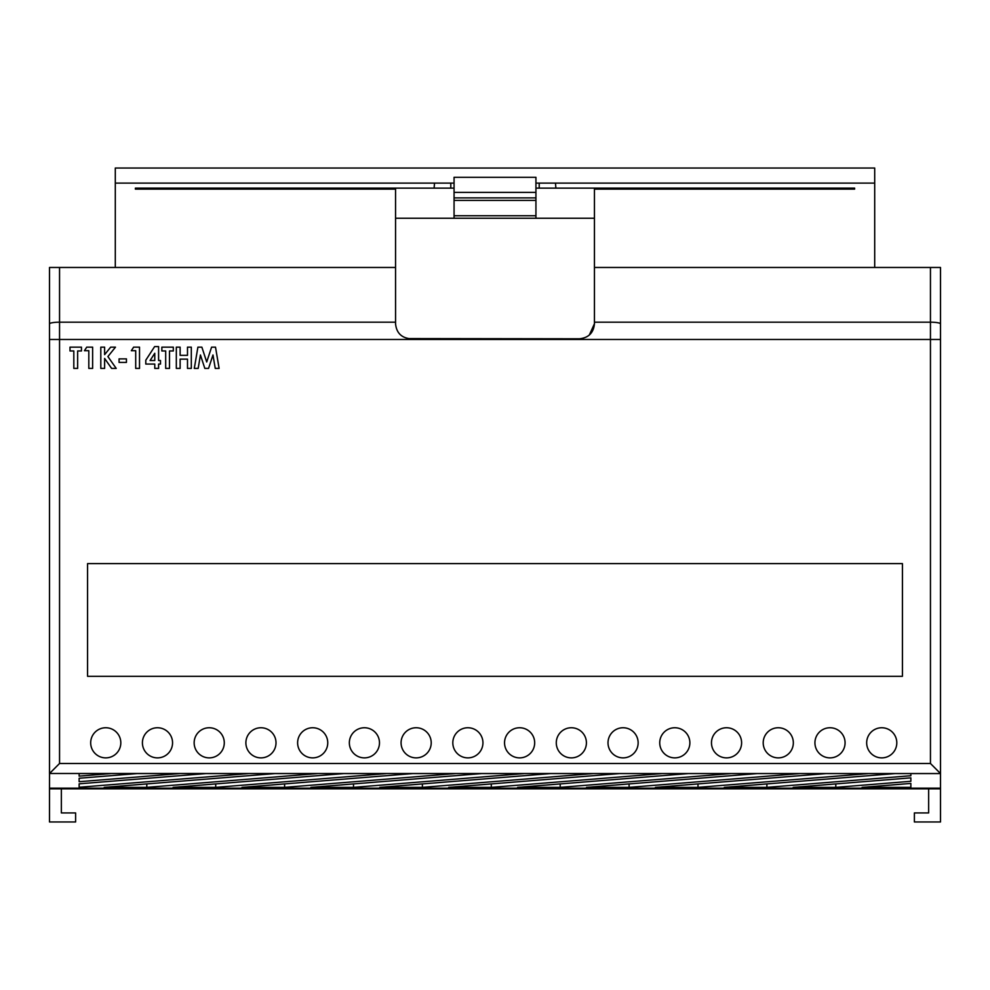 <?xml version="1.0" encoding="UTF-8"?>
<svg xmlns="http://www.w3.org/2000/svg" width="990" height="990" viewBox="0 0 990 990"><rect width="100%" height="100%" fill="white"/><g stroke="black" fill="none" stroke-linecap="round" stroke-linejoin="round"><path stroke-width="1.49" d="M866.671 742.809A15.073 15.073 0 0 0 881.731 757.882A15.073 15.073 0 0 0 896.804 742.809A15.073 15.073 0 0 0 881.731 727.749A15.073 15.073 0 0 0 866.671 742.809M814.931 742.809A15.073 15.073 0 0 0 830.004 757.882A15.073 15.073 0 0 0 845.076 742.809A15.073 15.073 0 0 0 830.004 727.749A15.073 15.073 0 0 0 814.931 742.809M763.203 742.809A15.073 15.073 0 0 0 778.276 757.882A15.073 15.073 0 0 0 793.337 742.809A15.073 15.073 0 0 0 778.276 727.749A15.073 15.073 0 0 0 763.203 742.809M711.476 742.809A15.073 15.073 0 0 0 726.536 757.882A15.073 15.073 0 0 0 741.609 742.809A15.073 15.073 0 0 0 726.536 727.749A15.073 15.073 0 0 0 711.476 742.809M659.736 742.809A15.073 15.073 0 0 0 674.809 757.882A15.073 15.073 0 0 0 689.869 742.809A15.073 15.073 0 0 0 674.809 727.749A15.073 15.073 0 0 0 659.736 742.809M608.009 742.809A15.073 15.073 0 0 0 623.069 757.882A15.073 15.073 0 0 0 638.142 742.809A15.073 15.073 0 0 0 623.069 727.749A15.073 15.073 0 0 0 608.009 742.809M556.281 742.809A15.073 15.073 0 0 0 571.341 757.882A15.073 15.073 0 0 0 586.414 742.809A15.073 15.073 0 0 0 571.341 727.749A15.073 15.073 0 0 0 556.281 742.809M504.541 742.809A15.073 15.073 0 0 0 519.614 757.882A15.073 15.073 0 0 0 534.674 742.809A15.073 15.073 0 0 0 519.614 727.749A15.073 15.073 0 0 0 504.541 742.809M452.814 742.809A15.073 15.073 0 0 0 467.874 757.882A15.073 15.073 0 0 0 482.947 742.809A15.073 15.073 0 0 0 467.874 727.749A15.073 15.073 0 0 0 452.814 742.809M401.074 742.809A15.073 15.073 0 0 0 416.147 757.882A15.073 15.073 0 0 0 431.219 742.809A15.073 15.073 0 0 0 416.147 727.749A15.073 15.073 0 0 0 401.074 742.809M349.346 742.809A15.073 15.073 0 0 0 364.419 757.882A15.073 15.073 0 0 0 379.479 742.809A15.073 15.073 0 0 0 364.419 727.749A15.073 15.073 0 0 0 349.346 742.809M297.619 742.809A15.073 15.073 0 0 0 312.679 757.882A15.073 15.073 0 0 0 327.752 742.809A15.073 15.073 0 0 0 312.679 727.749A15.073 15.073 0 0 0 297.619 742.809M245.879 742.809A15.073 15.073 0 0 0 260.952 757.882A15.073 15.073 0 0 0 276.012 742.809A15.073 15.073 0 0 0 260.952 727.749A15.073 15.073 0 0 0 245.879 742.809M194.151 742.809A15.073 15.073 0 0 0 209.212 757.882A15.073 15.073 0 0 0 224.285 742.809A15.073 15.073 0 0 0 209.212 727.749A15.073 15.073 0 0 0 194.151 742.809M142.411 742.809A15.073 15.073 0 0 0 157.484 757.882A15.073 15.073 0 0 0 172.557 742.809A15.073 15.073 0 0 0 157.484 727.749A15.073 15.073 0 0 0 142.411 742.809M90.684 742.809A15.073 15.073 0 0 0 105.757 757.882A15.073 15.073 0 0 0 120.817 742.809A15.073 15.073 0 0 0 105.757 727.749A15.073 15.073 0 0 0 90.684 742.809M910.862 777.855L910.862 781.296L835.795 787.359L793.176 787.359L910.862 777.855L910.862 781.296M826.143 773.574L868.762 773.574L698 787.359L655.38 787.359L826.143 773.574M688.347 773.574L730.966 773.574L560.204 787.359L517.584 787.359L688.347 773.574M524.267 773.574L353.504 787.359L310.885 787.359L481.647 773.574L524.267 773.574M241.981 787.359L284.6 787.359L455.375 773.574L412.756 773.574L241.981 787.359M274.96 773.574L317.58 773.574L146.805 787.359L104.185 787.359L274.96 773.574M79.138 783.82L79.138 787.26L248.676 773.574L206.056 773.574L79.138 783.82L79.138 787.26M79.138 778.251L79.138 781.704L179.772 773.574L137.165 773.574L79.138 778.251L79.138 781.704M589.298 335.078L594.446 323.73L594.446 267.473L940.5 267.473L940.5 773.561L49.537 773.499L49.5 788.164L940.5 788.164L940.5 821.972L914.389 821.972L914.389 812.926L928.645 812.926L928.645 788.82M940.5 773.561L940.5 788.164M79.138 773.574L110.88 773.574L79.138 776.135L79.138 773.574L79.138 776.135M343.852 773.574L386.471 773.574L215.709 787.359L173.089 787.359L343.852 773.574M379.789 787.359L422.396 787.359L593.171 773.574L550.551 773.574L379.789 787.359M662.062 773.574L491.3 787.359L448.68 787.359L619.455 773.574L662.062 773.574M757.251 773.574L799.87 773.574L629.096 787.359L586.476 787.359L757.251 773.574M895.047 773.574L910.862 773.574L910.862 775.739L766.891 787.359L724.272 787.359L895.047 773.574M910.862 783.424L910.862 787.359L862.08 787.359L910.862 783.424L910.862 787.359M854.618 188.125L854.618 189.127L854.618 188.125L555.897 188.125L555.464 183.101L535.937 183.101M535.937 188.125L555.897 188.125M454.064 183.101L434.536 183.101L434.103 188.125L454.064 188.125M434.103 188.125L135.383 188.125L135.383 189.127L135.383 188.125M87.566 676.318L902.435 676.318L902.435 563.607L87.566 563.607L87.566 676.318M49.5 773.561L49.5 267.473L395.555 267.473L395.567 324.361M61.355 788.82L61.355 812.926L75.611 812.926L75.611 821.972L49.5 821.972L49.5 788.164M874.702 267.473L874.702 168.028L115.298 168.028L115.298 267.473M940.5 788.82L49.5 788.82M594.446 323.73C593.592 332.85 588.567 337.862 579.373 338.803L580.066 338.778M408.041 338.58L579.373 338.803M410.627 338.803C401.457 337.887 396.433 332.863 395.555 323.73M135.383 189.127L395.555 189.127L395.555 267.473M594.446 267.473L594.446 189.127L854.618 189.127M395.555 218.258L594.446 218.258M874.702 183.101L555.464 183.101M434.536 183.101L115.298 183.101M450.796 188.125L450.796 183.101M539.204 188.125L539.204 183.101M454.064 218.258L454.064 177.297L535.937 177.297L535.937 218.258M454.064 197.889L535.937 197.889M70.005 350.967L70.005 347.156L81.452 347.156L81.452 350.967L77.641 350.967L77.641 368.416L73.817 368.416L73.817 350.967L70.005 350.967M84.447 350.695L86.724 347.156L92.627 347.156L92.627 368.416L88.815 368.416L88.815 350.695L84.447 350.695M100.807 368.416L100.807 347.156L104.618 347.156L104.618 354.643L110.657 347.156L115.471 347.156L107.898 356.561L116.214 368.416L111.61 368.416L104.618 358.442L104.618 368.416L100.807 368.416M119.072 362.427L119.072 358.875L126.435 358.875L126.435 362.427L119.072 362.427M131.336 350.695L133.613 347.156L139.516 347.156L139.516 368.416L135.704 368.416L135.704 350.695L131.336 350.695M145.79 360.199L154.613 346.611L158.598 346.611L158.598 360.509L160.504 360.509L160.504 364.06L158.598 364.06L158.598 368.416L154.774 368.416L154.774 364.06L145.79 364.06L145.79 360.199M150.072 360.509L154.774 360.509L154.774 353.282L150.072 360.509M161.865 350.967L161.865 347.156L173.312 347.156L173.312 350.967L169.5 350.967L169.5 368.416L165.689 368.416L165.689 350.967L161.865 350.967M176.319 368.416L176.319 347.156L180.131 347.156L180.131 355.336L187.494 355.336L187.494 347.156L191.305 347.156L191.305 368.416L187.494 368.416L187.494 359.147L180.131 359.147L180.131 368.416L176.319 368.416M194.3 368.416L197.901 347.156L201.861 347.156L206.712 361.981L211.588 347.156L215.511 347.156L219.112 368.416L215.251 368.416L212.974 354.989L208.556 368.416L204.831 368.416L200.438 354.989L198.173 368.416L194.3 368.416M940.463 773.499L930.452 763.488L930.452 339.471L59.548 339.471L59.548 763.488L930.452 763.488M49.537 773.499L59.548 763.488M146.805 783.919L146.805 787.359M215.709 783.919L215.709 787.359M284.6 783.919L284.6 787.359M353.504 783.919L353.504 787.359M422.396 783.919L422.396 787.359M491.3 783.919L491.3 787.359M560.204 783.919L560.204 787.359M629.096 783.919L629.096 787.359M698 783.919L698 787.359M910.862 773.574L910.862 775.739M766.891 783.919L766.891 787.359M835.795 783.919L835.795 787.359M59.548 267.473L59.548 322.183L395.555 322.183M49.5 323.916A10.048 1.732 180 0 1 59.548 322.183L59.548 339.471L49.5 339.471M940.5 339.471L930.452 339.471L930.452 267.473M594.446 322.183L930.452 322.183A10.048 1.732 180 0 1 940.5 323.916M454.064 215.746L535.937 215.746M454.064 200.401L535.937 200.401M454.064 192.369L535.937 192.369"/></g></svg>
